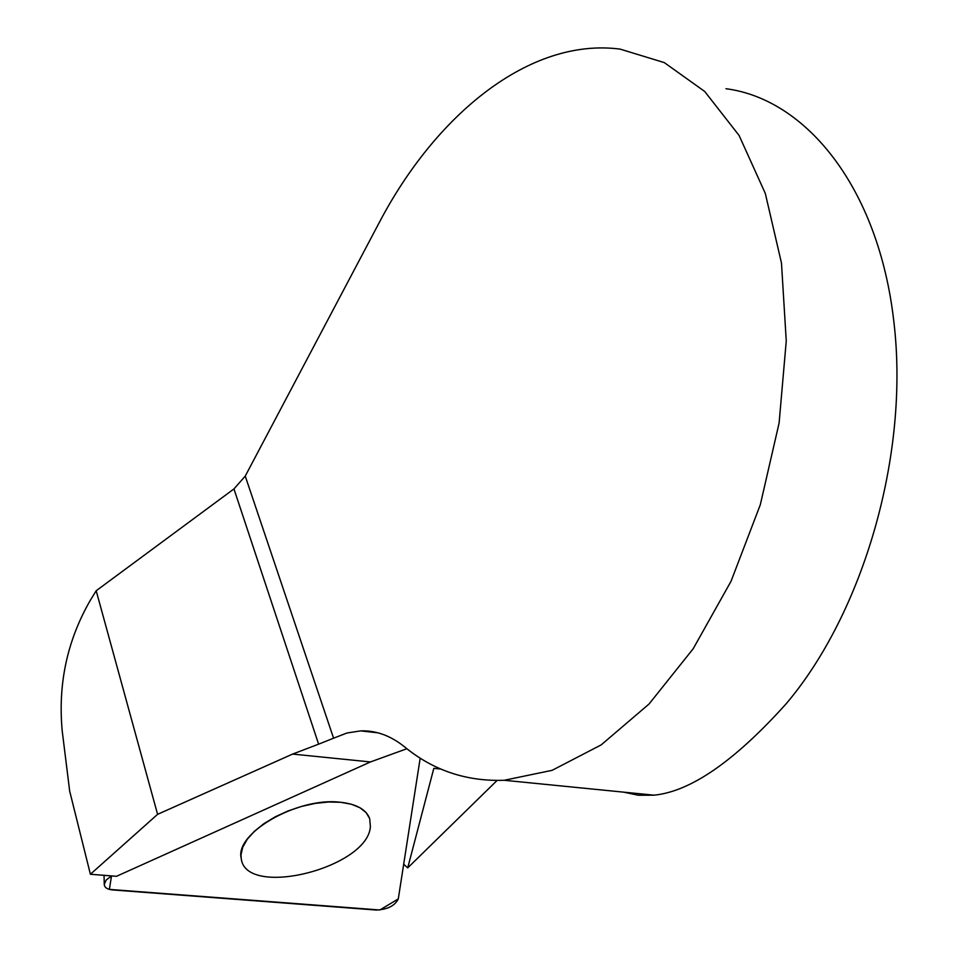 <?xml version="1.0" encoding="UTF-8"?>
<svg xmlns="http://www.w3.org/2000/svg" width="958" height="958" viewBox="0 0 958 958"><rect width="100%" height="100%" fill="white"/><g stroke="black" fill="none" stroke-linecap="round" stroke-linejoin="round"><path stroke-width="1.44" d="M339.862 802.193C297.555 797.092 234.626 833.244 241.2 858.284C245.164 898.879 368.052 867.996 370.387 826.562L369.704 818.707C366.267 809.426 356.316 803.918 339.862 802.193M292.621 754.078L318.619 744.162L233.956 488.927L96.183 590.751L90.1 600.666C67.096 640.818 57.815 684.347 62.246 731.253L69.683 791.14L90.399 874.259L116.505 876.295L370.447 761.945L292.621 754.078L157.591 814.336L96.183 590.751M653.931 795.164L504.219 780.279L552.155 770.316L601.181 744.893L649.021 704.034L693.173 648.77L731.05 581.243L760.329 504.65L779.105 423.041L786.255 340.988L781.477 263.067L765.322 193.468L739.109 135.497L704.717 91.477L664.301 62.605L620.089 49.109C529.511 37.29 435.411 114.9 378.793 223.442L245.248 476.09L333.576 738.187L318.619 744.162M333.576 738.187L346.976 733.002L360.639 730.894C375.919 730.331 390.517 735.612 404.42 746.749C433.16 770.412 466.426 781.584 504.219 780.279M406.887 748.725L370.447 761.945M440.931 769.082L433.818 768.352L407.713 867.9L403.689 864.212M407.713 867.9L496.867 780.674M725.972 88.723C806.025 99.081 878.666 187.708 893.838 321.541C909.849 455.026 862.859 613.443 786.123 703.819C734.546 761.203 690.479 791.655 653.931 795.176L638.351 795.248L623.658 792.146M233.956 488.927L245.248 476.09M90.399 874.259L157.591 814.336M112.553 889.922L376.362 910.052C387.607 909.465 394.912 905.741 398.289 898.903L420.191 758.137L398.289 898.903L379.847 909.992L109.368 889.395L111.523 875.911L106.182 880.031L104.254 884.39C104.506 887.551 107.272 889.395 112.553 889.922M241.009 854.775L241.2 858.284C245.164 898.879 368.052 867.996 370.387 826.562L369.704 818.707L366.172 812.671L360.004 807.774L351.43 804.253L340.809 802.289L328.582 801.99L315.302 803.379L301.566 806.42L287.999 810.959L275.233 816.815L263.857 823.7L254.397 831.293L247.26 839.244L242.733 847.195L241.009 854.775M377.931 732.822L360.639 730.894M104.051 875.325L104.254 884.39"/></g></svg>
